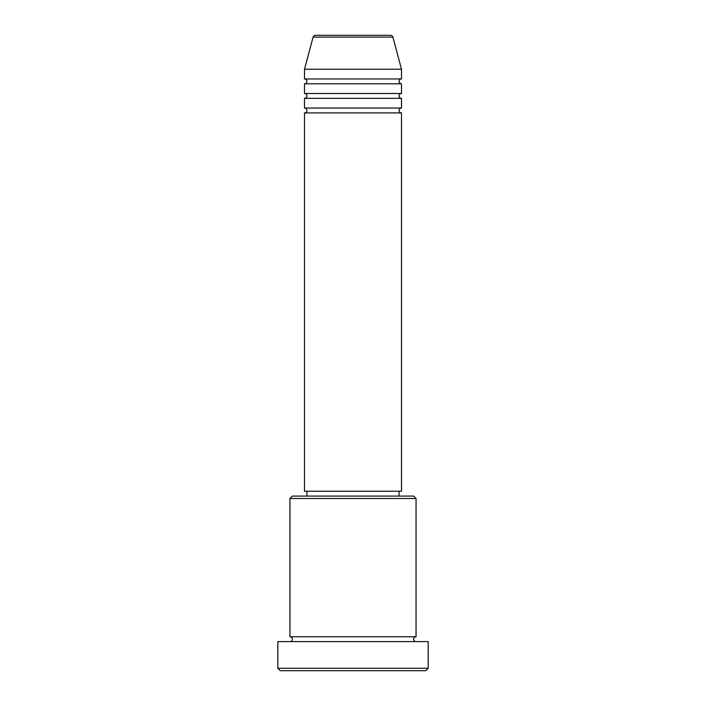 <?xml version="1.0" encoding="UTF-8"?>
<svg xmlns="http://www.w3.org/2000/svg" width="706" height="706" viewBox="0 0 706 706"><rect width="100%" height="100%" fill="white"/><g stroke="black" fill="none" stroke-linecap="round" stroke-linejoin="round"><path stroke-width="1.06" d="M390.542 35.3L315.458 35.3L390.542 35.3A2.427 2.427 0 0 1 392.889 37.1L401.502 69.25L304.498 69.25L304.498 78.957A2.427 2.427 0 0 1 306.925 81.375A2.427 2.427 0 0 1 304.498 83.802L304.498 93.501A2.427 2.427 0 0 1 306.925 95.928A2.427 2.427 0 0 1 304.498 98.355L304.498 108.053A2.427 2.427 0 0 1 306.925 110.48A2.427 2.427 0 0 1 304.498 112.907L304.498 491.235L401.502 491.235L401.502 112.907L304.498 112.907M315.458 35.3A2.427 2.427 0 0 0 313.111 37.1L304.498 69.25M401.502 69.25L401.502 78.957A2.427 2.427 0 0 0 399.075 81.375A2.427 2.427 0 0 0 401.502 83.802L401.502 93.501A2.427 2.427 0 0 0 399.075 95.928A2.427 2.427 0 0 0 401.502 98.355L401.502 108.053A2.427 2.427 0 0 0 399.075 110.48A2.427 2.427 0 0 0 401.502 112.907M289.945 498.515L292.372 496.089L413.628 496.089L416.055 498.515L289.945 498.515L289.945 636.75A2.427 2.427 0 0 1 292.372 639.168A2.427 2.427 0 0 1 289.945 641.595M425.753 670.7L280.247 670.7L277.82 668.273L428.18 668.273L425.753 670.7M416.055 498.515L416.055 636.75A2.427 2.427 0 0 0 413.628 639.168A2.427 2.427 0 0 0 416.055 641.595M401.502 98.355L304.498 98.355M401.502 108.053L304.498 108.053M306.925 491.235L306.925 496.089M399.075 491.235L399.075 496.089M416.055 636.75L289.945 636.75M428.18 668.273L428.18 641.595L277.82 641.595L277.82 668.273M401.502 78.957L304.498 78.957M401.502 83.802L304.498 83.802M401.502 93.501L304.498 93.501M392.889 37.1L313.111 37.1"/></g></svg>
